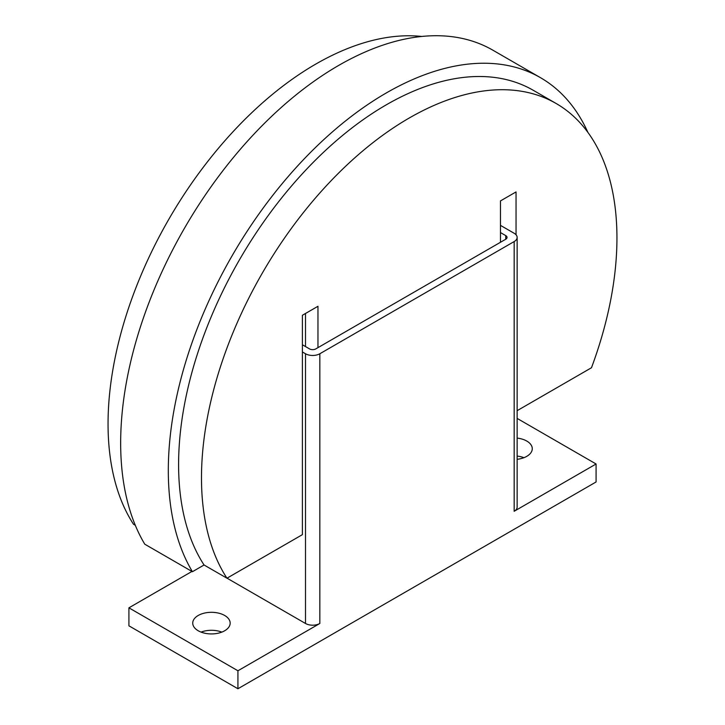 <?xml version="1.0" encoding="UTF-8"?>
<svg xmlns="http://www.w3.org/2000/svg" width="725" height="725" viewBox="0 0 725 725"><rect width="100%" height="100%" fill="white"/><g stroke="black" fill="none" stroke-linecap="round" stroke-linejoin="round"><path stroke-width="1.09" d="M517.143 438.099A18.723 10.812 180 0 1 526.785 441.063A18.723 10.812 180 0 1 532.268 448.702A18.723 10.812 180 0 1 517.143 459.306M523.939 457.692A18.723 10.812 0 0 0 517.143 456.079M198.215 630.759A18.723 10.812 180 0 1 192.732 623.119A18.723 10.812 180 0 1 204.287 613.132A18.723 10.812 180 0 1 224.687 615.48A18.723 10.812 180 0 1 230.169 623.119A18.723 10.812 180 0 1 218.615 633.106A18.723 10.812 180 0 1 198.215 630.759M221.841 632.109A18.723 10.812 0 0 0 201.061 632.109M500.468 232.562L505.76 235.625A4.404 2.547 180 0 1 507.056 237.419A4.404 2.547 180 0 1 505.76 239.223L315.783 348.906A4.404 2.547 180 0 1 309.557 348.906L302.388 344.765M500.468 225.375L514.17 233.287A10.132 5.845 180 0 1 517.143 237.419A10.132 5.845 180 0 1 514.17 241.561L319.834 353.755A10.132 5.845 180 0 1 305.506 353.755L302.388 351.96M517.143 237.419L517.143 507.138A10.132 5.845 180 0 1 514.17 511.279L514.17 241.561M237.927 670.77L128.914 607.831L128.914 625.82L237.927 688.75L237.927 670.77L319.834 623.482A10.132 5.845 180 0 1 305.506 623.482L227.025 578.169M128.914 607.831L191.962 571.436M517.143 418.407L596.086 463.991L514.17 511.279M237.927 688.75L596.086 481.971L596.086 463.991M135.312 525.299L133.518 524.266A293.779 169.614 -60 0 1 108.052 423.889A293.779 169.614 -60 0 1 212.978 154.869A293.779 169.614 -60 0 1 421.76 36.458M517.143 410.667L591.482 367.747A293.779 169.614 120 0 0 616.948 237.963A293.779 169.614 120 0 0 556.102 103.476L533.21 90.262A293.779 169.614 120 0 0 306.829 168.961A293.779 169.614 120 0 0 178.595 464.616A293.779 169.614 120 0 0 204.06 564.993L192.424 571.708A308.315 178.006 -60 0 1 192.424 341.548A308.315 178.006 -60 0 1 540.478 77.675A308.315 178.006 -60 0 1 587.884 132.367M540.478 77.675L492.828 50.161A308.315 178.006 120 0 0 144.773 314.034A308.315 178.006 120 0 0 144.773 544.194L192.424 571.708M556.102 103.476A293.779 169.614 120 0 0 329.721 182.183A293.779 169.614 120 0 0 201.487 477.829A293.779 169.614 120 0 0 226.952 578.206L204.06 564.993M305.506 346.568L305.506 313.481M226.952 578.206L302.388 534.651L302.388 315.275L317.967 306.285L317.967 347.647M500.468 242.277L500.468 200.916L516.046 191.926L516.046 234.773M505.76 239.223L505.76 235.625M305.506 623.482L305.506 353.755M319.834 623.482L319.834 353.755"/></g></svg>
